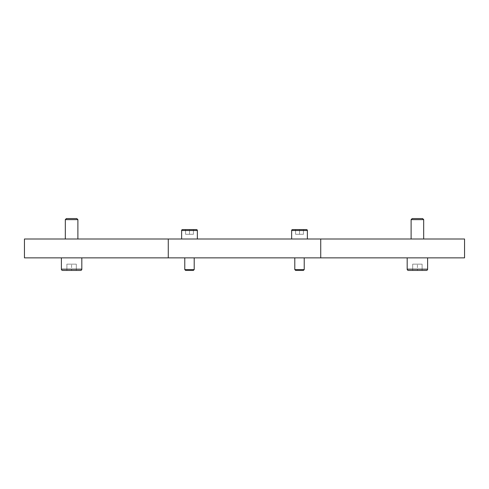 <?xml version="1.0" encoding="UTF-8"?>
<svg xmlns="http://www.w3.org/2000/svg" width="489" height="489" viewBox="0 0 489 489"><rect width="100%" height="100%" fill="white"/><g stroke="black" fill="none" stroke-linecap="round" stroke-linejoin="round"><path stroke-width="0.37" stroke-dasharray="2.44 1.83" d="M71.602 257.862L81.822 257.862L71.602 257.862M62.647 270.435A1.259 1.259 0 0 1 61.388 269.176L81.822 269.176L61.388 269.176L61.388 257.862M66.889 270.435L76.321 270.435L76.321 264.146L66.889 264.146L76.321 264.146L66.889 264.146L76.321 264.146L76.321 270.435L66.889 270.435L71.602 270.435L71.602 264.146L71.602 270.435L76.321 270.435L76.321 264.146L76.321 270.435L71.602 270.435L71.602 264.146L71.602 270.435L76.321 270.435L66.889 270.435L66.889 264.146L66.889 270.435L71.602 270.435L66.889 270.435L66.889 264.146L66.889 270.435M66.382 218.565L76.828 218.565L71.602 218.565L76.828 218.565L77.892 219.628L65.318 219.628L71.602 219.628L65.318 219.628L65.318 238.999L77.892 238.999L65.318 238.999M417.398 257.862L407.178 257.862L417.398 257.862M408.437 270.435A1.259 1.259 0 0 1 407.178 269.176L427.612 269.176L407.178 269.176L407.178 257.862M412.679 270.435L422.111 270.435L422.111 264.146L412.679 264.146L422.111 264.146L412.679 264.146L422.111 264.146L422.111 270.435L412.679 270.435L417.398 270.435L417.398 264.146L417.398 270.435L422.111 270.435L422.111 264.146L422.111 270.435L417.398 270.435L417.398 264.146L417.398 270.435L422.111 270.435L412.679 270.435L412.679 264.146L412.679 270.435L417.398 270.435L412.679 270.435L412.679 264.146L412.679 270.435M423.682 238.999L423.682 219.628L411.108 219.628L417.398 219.628L411.108 219.628L411.108 238.999L423.682 238.999L411.108 238.999M422.618 218.565L412.172 218.565L417.398 218.565L412.172 218.565L411.108 219.628M189.487 238.999L197.348 238.999L189.487 238.999M182.574 229.567L189.487 229.567L182.574 229.567A0.941 0.941 0 0 0 181.627 230.508L197.348 230.508A0.941 0.941 0 0 0 196.401 229.567L189.487 229.567L196.401 229.567M189.487 269.586L194.2 269.586L189.487 269.586L194.2 269.586L193.351 270.435L185.624 270.435L189.487 270.435L185.624 270.435L184.775 269.586L189.487 269.586M189.487 257.862L194.2 257.862L189.487 257.862M299.512 238.999L307.373 238.999L299.512 238.999M292.599 229.567L299.512 229.567L292.599 229.567A0.941 0.941 0 0 0 291.652 230.508L307.373 230.508A0.941 0.941 0 0 0 306.426 229.567L299.512 229.567L306.426 229.567M299.512 269.586L304.225 269.586L299.512 269.586L304.225 269.586L303.376 270.435L295.649 270.435L299.512 270.435L295.649 270.435L294.8 269.586L299.512 269.586M299.512 257.862L304.225 257.862L299.512 257.862M295.582 229.567L299.512 229.567L299.512 234.286L295.582 234.286L303.443 234.286L295.582 234.286L303.443 234.286L299.512 234.286L299.512 229.567L303.443 229.567L303.443 234.286L303.443 229.567L295.582 229.567L295.582 234.286L295.582 229.567L299.512 229.567L299.512 234.286L299.512 229.567L303.443 229.567L303.443 234.286L303.443 229.567L295.582 229.567L295.582 234.286L295.582 229.567L303.443 229.567M168.271 238.999L464.55 238.999L464.55 257.862L24.45 257.862L24.45 238.999L168.271 238.999L168.271 257.862M185.557 229.567L189.487 229.567L189.487 234.286L185.557 234.286L193.418 234.286L185.557 234.286L193.418 234.286L189.487 234.286L189.487 229.567L193.418 229.567L193.418 234.286L193.418 229.567L185.557 229.567L185.557 234.286L185.557 229.567L189.487 229.567L189.487 234.286L189.487 229.567L193.418 229.567L193.418 234.286L193.418 229.567L185.557 229.567L185.557 234.286L185.557 229.567L193.418 229.567M320.729 238.999L320.729 257.862M81.822 257.862L81.822 269.176L61.388 269.176M427.612 257.862L427.612 269.176L407.178 269.176M197.348 230.508L189.487 230.508L197.348 230.508L197.348 238.999M307.373 230.508L299.512 230.508L307.373 230.508L307.373 238.999M181.627 230.508L189.487 230.508L181.627 230.508L181.627 238.999M291.652 230.508L299.512 230.508L291.652 230.508L291.652 238.999M77.892 238.999L77.892 219.628M194.2 257.862L194.2 269.586M304.225 257.862L304.225 269.586M294.8 257.862L294.8 269.586M184.775 257.862L184.775 269.586"/><path stroke-width="0.73" d="M62.647 270.435L71.602 270.435L62.647 270.435A1.259 1.259 0 0 1 61.388 269.176L81.822 269.176A1.259 1.259 0 0 1 80.563 270.435L71.602 270.435L80.563 270.435A1.259 1.259 0 0 0 81.822 269.176L81.822 257.862M408.437 270.435L417.398 270.435L408.437 270.435A1.259 1.259 0 0 1 407.178 269.176L427.612 269.176A1.259 1.259 0 0 1 426.353 270.435L417.398 270.435L426.353 270.435A1.259 1.259 0 0 0 427.612 269.176L427.612 257.862M71.602 219.628L77.892 219.628L76.828 218.565L66.382 218.565L65.318 219.628L71.602 219.628M411.108 238.999L411.108 219.628L423.682 219.628L422.618 218.565L423.682 219.628L423.682 238.999M411.108 219.628L412.172 218.565L422.618 218.565M181.627 230.508L197.348 230.508A0.941 0.941 0 0 0 196.401 229.567L182.574 229.567A0.941 0.941 0 0 0 181.627 230.508L181.627 238.999M184.775 269.586L185.624 270.435L193.351 270.435L194.2 269.586L184.775 269.586L184.775 257.862M291.652 230.508L307.373 230.508A0.941 0.941 0 0 0 306.426 229.567L292.599 229.567A0.941 0.941 0 0 0 291.652 230.508L291.652 238.999M294.8 269.586L295.649 270.435L303.376 270.435L304.225 269.586L294.8 269.586L294.8 257.862M168.271 238.999L24.45 238.999L24.45 257.862L464.55 257.862L464.55 238.999L168.271 238.999L168.271 257.862M306.426 229.567L303.443 229.567M295.582 229.567L292.599 229.567M196.401 229.567L193.418 229.567M185.557 229.567L182.574 229.567M320.729 238.999L320.729 257.862M77.892 238.999L77.892 219.628M197.348 230.508L197.348 238.999M194.2 257.862L194.2 269.586M307.373 230.508L307.373 238.999M304.225 257.862L304.225 269.586M407.178 269.176L407.178 257.862M65.318 238.999L65.318 219.628L66.382 218.565M61.388 269.176L61.388 257.862"/></g></svg>
